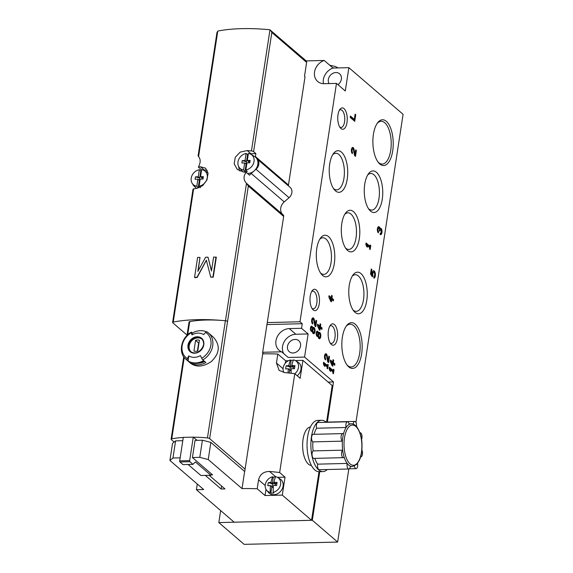 <?xml version="1.0" encoding="UTF-8"?>
<svg xmlns="http://www.w3.org/2000/svg" width="573" height="573" viewBox="0 0 573 573"><rect width="100%" height="100%" fill="white"/><g stroke="black" fill="none" stroke-linecap="round" stroke-linejoin="round"><path stroke-width="0.86" d="M328.136 382.084L333.493 381.947L327.348 422.1M319.763 471.672L312.321 520.277L337.633 542.058L348.814 468.993M220.655 510.586L218.822 522.569L312.321 520.277M218.822 522.569L244.127 544.35L337.633 542.058M355.94 422.43L403.084 114.321L348.864 67.664L345.297 90.985L336.473 83.393L299.994 321.775L302.243 323.709L301.541 328.293L289.279 328.594A12.835 10.672 -49.3 0 0 277.124 337.031A12.835 10.672 -49.3 0 0 279.08 350.282A12.835 10.672 -49.3 0 0 281.615 351.815L262.67 352.28M348.864 67.664L333.013 68.051L324.182 60.459A12.835 10.672 -49.3 0 0 314.992 70.064A12.835 10.672 -49.3 0 0 317.664 81.459A12.835 10.672 -49.3 0 0 324.203 83.694L336.473 83.393M306.183 60.903L324.182 60.459M267.419 322.57L299.994 321.775M266.911 324.576L302.243 323.709M301.541 328.293L308.116 333.952L304.578 357.072L288.19 357.473L281.615 351.815M304.578 357.072L333.493 381.947M332.111 365.653L332.741 366.197L333.092 363.905L334.711 365.295L334.926 363.905L333.307 362.508L333.658 360.216L333.028 359.672L332.677 361.964L330.42 360.03L330.213 361.42L332.111 365.653M332.985 371.927L332.784 373.224L333.414 373.768L334.03 369.778L333.4 369.241L333.2 370.538L329.325 367.2L329.11 368.597L329.812 370.667L330.714 371.44L330.012 369.37L332.985 371.927M327.197 355.704A3.209 1.425 88.6 0 0 325.822 353.72A3.209 1.425 88.6 0 0 324.49 356.356A3.209 1.425 88.6 0 0 325.45 359.916L325.657 358.519A1.712 0.759 88.6 0 1 325.149 356.621A1.712 0.759 88.6 0 1 325.865 355.217A1.712 0.759 88.6 0 1 326.596 356.277L327.727 361.878L328.601 362.63L329.511 356.65L328.881 356.105L328.193 360.625L327.197 355.704L326.431 355.726A3.209 1.425 88.6 0 0 325.443 353.849M327.219 366.971L327.025 368.267L327.656 368.811L328.265 364.822L327.634 364.278L327.434 365.574L323.559 362.243L323.351 363.64L324.053 365.71L324.948 366.484L324.246 364.414L327.219 366.971M319.254 329.776L319.884 330.32L320.235 328.028L321.854 329.425L322.069 328.028L320.45 326.631L320.801 324.339L320.171 323.795L319.82 326.087L317.564 324.153L317.356 325.55L319.254 329.776M318.481 332.977A2.672 1.189 88.6 0 0 317.299 331.115A2.672 1.189 88.6 0 0 316.181 333.823A2.672 1.189 88.6 0 0 317.435 336.466A2.672 1.189 88.6 0 0 318.001 336.107A3.209 1.425 88.6 0 0 319.469 338.743A3.209 1.425 88.6 0 0 320.816 335.499A3.209 1.425 88.6 0 0 319.311 332.326A3.209 1.425 88.6 0 0 318.481 332.977L317.857 332.992M314.341 319.834A3.209 1.425 88.6 0 0 312.965 317.843A3.209 1.425 88.6 0 0 311.633 320.479A3.209 1.425 88.6 0 0 312.586 324.039L312.801 322.649A1.712 0.759 88.6 0 1 312.292 320.744A1.712 0.759 88.6 0 1 313.001 319.34A1.712 0.759 88.6 0 1 313.739 320.4L314.871 326.001L315.744 326.753L316.654 320.773L316.024 320.235L315.336 324.748L314.341 319.834L313.574 319.849A3.209 1.425 88.6 0 0 312.586 317.972M312.715 328.021A2.672 1.189 88.6 0 0 311.533 326.159A2.672 1.189 88.6 0 0 310.416 328.859A2.672 1.189 88.6 0 0 311.669 331.502A2.672 1.189 88.6 0 0 312.235 331.151A3.209 1.425 88.6 0 0 313.71 333.78A3.209 1.425 88.6 0 0 315.05 330.542A3.209 1.425 88.6 0 0 313.553 327.369A3.209 1.425 88.6 0 0 312.715 328.021L312.092 328.035M370.502 273.951L372.407 276.881L372.887 275.362A2.142 0.953 88.6 0 1 373.682 272.34A2.142 0.953 88.6 0 1 374.685 274.453A2.142 0.953 88.6 0 1 373.789 276.616L373.968 278.206A3.746 1.662 88.6 0 0 375.394 274.281A3.746 1.662 88.6 0 0 373.646 270.735A3.746 1.662 88.6 0 0 372.078 274.596L371.304 273.4L371.898 269.511L371.268 268.966L370.502 273.951M330.743 301.319L331.373 301.864L331.724 299.572L333.343 300.961L333.558 299.572L331.939 298.175L332.29 295.883L331.66 295.339L331.309 297.631L329.06 295.689L328.845 297.086L330.743 301.319M380.336 233.018L380.121 234.407A3.209 1.425 88.6 0 0 380.658 234.629A3.209 1.425 88.6 0 0 382.005 231.385A3.209 1.425 88.6 0 0 380.501 228.212A3.209 1.425 88.6 0 0 380.021 228.419A3.209 1.425 88.6 0 0 378.696 226.664A3.209 1.425 88.6 0 0 377.363 229.293A3.209 1.425 88.6 0 0 378.323 232.86L378.531 231.463A1.712 0.759 88.6 0 1 378.015 229.687A1.712 0.759 88.6 0 1 378.631 228.176A1.497 0.666 88.6 0 1 378.724 228.161A1.497 0.666 88.6 0 1 379.39 230.203L379.319 230.675L379.949 231.213L380.021 230.747A1.497 0.666 88.6 0 1 380.615 229.787A1.497 0.666 88.6 0 1 381.152 230.346A1.712 0.759 88.6 0 1 381.281 232.151A1.712 0.759 88.6 0 1 380.622 233.132A1.712 0.759 88.6 0 1 380.336 233.018M354.071 149.438A3.209 1.425 88.6 0 0 352.703 147.447A3.209 1.425 88.6 0 0 351.364 150.083A3.209 1.425 88.6 0 0 352.323 153.643L352.538 152.253A1.712 0.759 88.6 0 1 352.023 150.348A1.712 0.759 88.6 0 1 352.739 148.944A1.712 0.759 88.6 0 1 353.469 150.004L354.601 155.612L355.475 156.357L356.392 150.377L355.761 149.84L355.067 154.352L354.071 149.438L353.305 149.453A3.209 1.425 88.6 0 0 352.323 147.576M369.728 247.686L369.535 248.983L370.165 249.527L370.774 245.538L370.144 244.993L369.943 246.29L366.075 242.959L365.861 244.356L366.562 246.426L367.465 247.199L366.763 245.129L369.728 247.686M350.218 117.436L354.723 121.311L355.726 114.736L355.095 114.192L354.307 119.377L350.432 116.04L350.218 117.436M334.424 324.562A10.694 4.749 88.6 0 0 330.32 325.299A10.694 4.749 88.6 0 0 328.15 334.639A10.694 4.749 88.6 0 0 330.771 343.872A10.694 4.749 88.6 0 0 337.289 339.073A10.694 4.749 88.6 0 0 334.424 324.562M316.267 289.988A10.694 4.749 88.6 0 0 312.163 290.726A10.694 4.749 88.6 0 0 310 300.073A10.694 4.749 88.6 0 0 312.622 309.305A10.694 4.749 88.6 0 0 319.132 304.507A10.694 4.749 88.6 0 0 316.267 289.988M344.022 108.612A10.694 4.749 88.6 0 0 339.918 109.35A10.694 4.749 88.6 0 0 337.755 118.697A10.694 4.749 88.6 0 0 340.376 127.922A10.694 4.749 88.6 0 0 346.887 123.123A10.694 4.749 88.6 0 0 344.022 108.612M355.267 324.225A22.891 10.164 88.6 0 0 346.486 325.801A22.891 10.164 88.6 0 0 341.845 345.798A22.891 10.164 88.6 0 0 347.46 365.553A22.891 10.164 88.6 0 0 361.398 355.281A22.891 10.164 88.6 0 0 355.267 324.225M386.317 121.318A22.891 10.164 88.6 0 0 377.528 122.894A22.891 10.164 88.6 0 0 372.894 142.899A22.891 10.164 88.6 0 0 378.509 162.646A22.891 10.164 88.6 0 0 392.448 152.375A22.891 10.164 88.6 0 0 386.317 121.318M328.515 236.628A20.807 9.24 88.6 0 0 320.529 238.06A20.807 9.24 88.6 0 0 316.31 256.246A20.807 9.24 88.6 0 0 321.41 274.202A20.807 9.24 88.6 0 0 334.088 264.862A20.807 9.24 88.6 0 0 328.515 236.628M341.444 152.117A20.807 9.24 88.6 0 0 333.457 153.55A20.807 9.24 88.6 0 0 329.239 171.735A20.807 9.24 88.6 0 0 334.346 189.692A20.807 9.24 88.6 0 0 347.016 180.352A20.807 9.24 88.6 0 0 341.444 152.117M360.976 273.586A20.807 9.24 88.6 0 0 352.989 275.019A20.807 9.24 88.6 0 0 348.778 293.204A20.807 9.24 88.6 0 0 353.878 311.16A20.807 9.24 88.6 0 0 366.548 301.821A20.807 9.24 88.6 0 0 360.976 273.586M376.475 172.337A20.807 9.24 88.6 0 0 368.482 173.769A20.807 9.24 88.6 0 0 364.27 191.948A20.807 9.24 88.6 0 0 369.37 209.904A20.807 9.24 88.6 0 0 382.041 200.571A20.807 9.24 88.6 0 0 376.475 172.337M353.527 211.688A20.807 9.24 88.6 0 0 345.54 213.12A20.807 9.24 88.6 0 0 341.329 231.306A20.807 9.24 88.6 0 0 346.429 249.262A20.807 9.24 88.6 0 0 359.099 239.922A20.807 9.24 88.6 0 0 353.527 211.688M345.562 248.066A18.322 8.137 88.6 0 0 348.785 249.456A18.322 8.137 88.6 0 0 356.406 234.414A18.322 8.137 88.6 0 0 350.948 214.058A18.322 8.137 88.6 0 0 347.89 212.819A18.322 8.137 88.6 0 0 344.731 214.366M368.503 208.708A18.322 8.137 88.6 0 0 371.727 210.098A18.322 8.137 88.6 0 0 379.347 195.056A18.322 8.137 88.6 0 0 373.89 174.708A18.322 8.137 88.6 0 0 370.831 173.461A18.322 8.137 88.6 0 0 367.673 175.009M353.011 309.957A18.322 8.137 88.6 0 0 356.234 311.347A18.322 8.137 88.6 0 0 363.855 296.313A18.322 8.137 88.6 0 0 358.397 275.957A18.322 8.137 88.6 0 0 355.332 274.718A18.322 8.137 88.6 0 0 352.18 276.258M333.472 188.488A18.322 8.137 88.6 0 0 336.702 189.878A18.322 8.137 88.6 0 0 344.323 174.844A18.322 8.137 88.6 0 0 338.865 154.488A18.322 8.137 88.6 0 0 335.799 153.249A18.322 8.137 88.6 0 0 332.648 154.789M320.543 272.999A18.322 8.137 88.6 0 0 323.766 274.388A18.322 8.137 88.6 0 0 331.387 259.354A18.322 8.137 88.6 0 0 325.93 238.998A18.322 8.137 88.6 0 0 322.871 237.759A18.322 8.137 88.6 0 0 319.72 239.299M377.987 161.966A21.387 9.497 88.6 0 0 382.234 164.064A21.387 9.497 88.6 0 0 391.13 146.509A21.387 9.497 88.6 0 0 384.762 122.751A21.387 9.497 88.6 0 0 381.188 121.297A21.387 9.497 88.6 0 0 377.041 123.603M346.937 364.865A21.387 9.497 88.6 0 0 351.185 366.971A21.387 9.497 88.6 0 0 360.088 349.415A21.387 9.497 88.6 0 0 353.713 325.65A21.387 9.497 88.6 0 0 350.139 324.203A21.387 9.497 88.6 0 0 345.992 326.51M339.725 126.977A8.846 3.925 88.6 0 0 341.057 127.457A8.846 3.925 88.6 0 0 344.738 120.201A8.846 3.925 88.6 0 0 342.102 110.381A8.846 3.925 88.6 0 0 340.627 109.78A8.846 3.925 88.6 0 0 339.316 110.324M311.97 308.36A8.846 3.925 88.6 0 0 313.302 308.84A8.846 3.925 88.6 0 0 316.984 301.584A8.846 3.925 88.6 0 0 314.348 291.757A8.846 3.925 88.6 0 0 312.872 291.156A8.846 3.925 88.6 0 0 311.562 291.707M333.013 68.051A12.835 10.672 -49.3 0 0 323.437 83.679M337.941 84.654A7.27 6.045 -49.3 0 0 339.61 73.817A7.27 6.045 -49.3 0 0 330.965 74.669A7.27 6.045 -49.3 0 0 329.06 83.572M308.116 333.952L295.854 334.252A12.835 10.672 -49.3 0 0 284.545 341.143A12.835 10.672 -49.3 0 0 283.757 353.663M292.989 352.989A7.27 6.045 -49.3 0 0 299.872 348.205A7.27 6.045 -49.3 0 0 298.769 340.699A7.27 6.045 -49.3 0 0 289.437 342.267A7.27 6.045 -49.3 0 0 289.279 351.722A7.27 6.045 -49.3 0 0 292.989 352.989M330.127 342.926A8.846 3.925 88.6 0 0 331.459 343.406A8.846 3.925 88.6 0 0 335.133 336.15A8.846 3.925 88.6 0 0 332.498 326.324A8.846 3.925 88.6 0 0 331.022 325.729A8.846 3.925 88.6 0 0 329.719 326.273M355.009 114.75L355.726 114.736M354.05 120.731L354.257 119.377M350.339 116.641L353.541 119.392L354.307 119.377M370.058 245.559L370.774 245.538M369.685 247.651L369.893 246.297M365.982 243.561L369.177 246.311L369.943 246.29M366.126 245.144L366.763 245.129M351.707 152.669L352.538 152.253M352.739 148.944L351.972 148.966A1.712 0.759 88.6 0 0 351.421 149.546M351.478 151.838A1.712 0.759 88.6 0 0 351.772 152.268M355.675 150.398L356.392 150.377M354.802 155.777L355.016 154.352M354.35 154.366L355.067 154.352M380.271 234.522A3.209 1.425 88.6 0 0 381.174 232.552M381.117 230.26A3.209 1.425 88.6 0 0 380.121 228.341M378.316 226.793A3.209 1.425 88.6 0 1 379.254 228.434L380.021 228.419M377.707 231.879L378.531 231.463M378.051 228.19A1.497 0.666 88.6 0 0 377.958 228.183A1.497 0.666 88.6 0 0 377.865 228.197A1.712 0.759 88.6 0 0 377.421 228.756M377.478 231.048A1.712 0.759 88.6 0 0 377.765 231.485M380.615 229.787L379.849 229.809A1.497 0.666 88.6 0 0 379.376 230.289M331.008 299.586L331.724 299.572M330.707 301.233L330.908 299.923M332.669 300.381L332.791 299.586L333.558 299.572M332.791 299.586L331.173 298.189L331.939 298.175M331.574 295.897L332.29 295.883M331.173 298.189L331.258 297.631M328.966 296.291L330.542 297.652L331.309 297.631M330.213 298.268L330.958 299.923L331.094 299.027L329.446 298.289L330.191 299.944L330.958 299.923M371.927 276.136L372.83 275.749M372.063 275.763L372.887 275.362M373.682 272.34L372.916 272.361A2.142 0.953 88.6 0 0 372.113 273.479M372.02 274.596A2.142 0.953 88.6 0 0 372.121 275.377M373.904 277.683A3.746 1.662 88.6 0 0 374.592 275.498M374.541 273.421A3.746 1.662 88.6 0 0 373.259 270.843M370.573 273.486L371.311 274.61L372.078 274.596M370.588 273.421L371.304 273.4M371.182 269.532L371.898 269.511M311.855 327.591A2.672 1.189 88.6 0 0 311.153 326.309M311.282 331.373A2.672 1.189 88.6 0 0 311.468 331.165L312.235 331.151M311.032 327.555A1.39 0.616 88.6 0 0 310.802 327.462A1.39 0.616 88.6 0 0 310.516 327.627M310.58 330.084A1.39 0.616 88.6 0 0 310.867 330.241L311.633 330.22A1.39 0.616 88.6 0 0 312.213 329.081A1.39 0.616 88.6 0 0 311.798 327.534A1.39 0.616 88.6 0 0 311.569 327.441A1.39 0.616 88.6 0 0 310.981 328.845A1.39 0.616 88.6 0 0 311.633 330.22M313.589 328.866A1.712 0.759 88.6 0 0 312.865 330.592A1.712 0.759 88.6 0 0 313.667 332.283A1.712 0.759 88.6 0 0 314.384 330.879A1.712 0.759 88.6 0 0 313.875 328.981A1.712 0.759 88.6 0 0 313.589 328.866L312.822 328.881A1.712 0.759 88.6 0 0 312.156 331.151M312.328 331.753A1.712 0.759 88.6 0 0 312.901 332.304L313.667 332.283M313.324 333.672A3.209 1.425 88.6 0 0 314.219 331.71M314.162 329.411A3.209 1.425 88.6 0 0 313.166 327.491M311.977 323.065L312.801 322.649M313.001 319.34L312.235 319.362A1.712 0.759 88.6 0 0 311.691 319.935M311.748 322.234A1.712 0.759 88.6 0 0 312.034 322.663M315.938 320.794L316.654 320.773M315.064 326.173L315.286 324.748M314.62 324.762L315.336 324.748M317.621 332.555A2.672 1.189 88.6 0 0 316.919 331.273M317.048 336.33A2.672 1.189 88.6 0 0 317.234 336.129L318.001 336.107M316.797 332.512A1.39 0.616 88.6 0 0 316.568 332.419A1.39 0.616 88.6 0 0 316.282 332.584M316.339 335.047A1.39 0.616 88.6 0 0 316.633 335.198L317.399 335.184A1.39 0.616 88.6 0 0 317.979 334.038A1.39 0.616 88.6 0 0 317.564 332.498A1.39 0.616 88.6 0 0 317.335 332.397A1.39 0.616 88.6 0 0 316.747 333.808A1.39 0.616 88.6 0 0 317.399 335.184M319.347 333.823A1.712 0.759 88.6 0 0 318.631 335.556A1.712 0.759 88.6 0 0 319.433 337.246A1.712 0.759 88.6 0 0 320.149 335.842A1.712 0.759 88.6 0 0 319.634 333.937A1.712 0.759 88.6 0 0 319.347 333.823L318.581 333.844A1.712 0.759 88.6 0 0 317.922 336.115M318.094 336.716A1.712 0.759 88.6 0 0 318.667 337.261L319.433 337.246M319.082 338.636A3.209 1.425 88.6 0 0 319.985 336.666M319.927 334.374A3.209 1.425 88.6 0 0 318.932 332.455M319.519 328.043L320.235 328.028M319.218 329.69L319.419 328.379M321.181 328.845L321.303 328.043L322.069 328.028M321.303 328.043L319.684 326.653L320.45 326.631M320.085 324.354L320.801 324.339M319.684 326.653L319.77 326.087M317.478 324.748L319.054 326.109L319.82 326.087M318.724 326.725L319.469 328.379L319.605 327.484L317.958 326.746L318.703 328.401L319.469 328.379M327.548 364.836L328.265 364.822M327.176 366.935L327.384 365.574M323.473 362.838L326.667 365.595L327.434 365.574M323.616 364.428L324.246 364.414M324.834 358.934L325.657 358.519M325.865 355.217L325.099 355.231A1.712 0.759 88.6 0 0 324.547 355.812M324.605 358.104A1.712 0.759 88.6 0 0 324.891 358.54M328.795 356.664L329.511 356.65M327.921 362.05L328.143 360.625M327.477 360.639L328.193 360.625M333.314 369.8L334.03 369.778M332.942 371.891L333.149 370.538M329.231 367.802L332.433 370.552L333.2 370.538M329.382 369.384L330.012 369.37M332.376 363.919L333.092 363.905M332.075 365.567L332.276 364.256M334.038 364.715L334.159 363.919L334.926 363.905M334.159 363.919L332.541 362.523L333.307 362.508M332.942 360.231L333.658 360.216M332.541 362.523L332.627 361.964M330.334 360.625L331.91 361.986L332.677 361.964M331.581 362.602L332.326 364.256L332.462 363.361L330.814 362.623L331.559 364.278L332.326 364.256M255.408 157.102A2.142 1.776 130.7 0 1 255.415 156.565L255.866 153.614L253.595 151.659A2.142 0.716 -171.3 0 0 251.447 150.957L269.976 29.875L269.274 29.703A89.839 29.989 8.7 0 0 218.306 30.949L217.761 31.157L198.58 156.544C200.765 159.194 200.693 162.718 198.38 167.108A89.839 29.989 -171.3 0 1 200.392 166.764L205.571 168.168L208.085 173.232L206.982 179.893L202.692 185.58L197.098 188.295A89.839 29.989 8.7 0 0 193.624 188.911A2.142 0.716 8.7 0 0 192.986 189.305L172.609 322.449A2.142 0.716 8.7 0 1 173.254 322.055A89.839 29.989 8.7 0 1 221.507 320.414A64.169 21.423 8.7 0 1 225.39 320.737A2.142 0.716 8.7 0 1 227.567 321.439L248.331 186.032L283.664 216.429L262.57 352.911L263.652 353.842M251.447 150.957A89.839 29.989 -171.3 0 0 247.214 150.57L240.237 152.096L235.295 157.217L234.171 163.864L237.308 169.472L243.919 172.101A89.839 29.989 8.7 0 1 246.154 172.294C243.246 176.176 243.353 179.85 246.497 183.317L248.331 186.032M207.999 257.191L205.607 257.248L197.864 271.351L199.998 257.384L197.606 257.449L194.555 277.375L196.954 277.318L206.344 260.206L210.742 277.146A89.839 29.989 8.7 0 1 213.256 277.189L216.3 257.256L213.607 257.055L211.466 271.015L207.999 257.191L211.523 270.664M194.555 277.375L194.856 277.64A89.839 29.989 8.7 0 1 197.141 277.482L206.28 260.471M198.165 270.807L199.998 257.384M187.299 360.274A17.326 14.411 130.7 0 1 185.896 359.228L190.702 363.368C196.596 367.479 203.479 366.856 211.365 361.499C219.839 353.29 220.483 345.161 213.299 337.11L208.5 332.963A17.326 14.411 130.7 0 1 202.821 359.887L203.644 360.596A17.326 14.411 130.7 0 1 188.123 360.976L188.768 355.883A64.169 35.383 122.4 0 0 187.335 358.619A1.712 0.945 122.4 0 0 187.299 360.274L188.123 360.976M187.335 358.619A16.044 13.344 130.7 0 1 191.296 332.727A1.712 0.372 60.2 0 1 191.282 332.182A1.712 0.372 60.2 0 1 191.575 332.304L192.399 333.013A17.326 14.411 130.7 0 1 206.452 331.839M190.336 362.881A17.326 14.411 130.7 0 0 205.857 362.501L204.239 361.112A17.326 14.411 -49.3 0 1 188.718 361.491L190.336 362.881L190.623 362.473M191.296 332.727A64.169 13.967 60.2 0 0 191.984 334.883A13.014 10.823 130.7 0 1 203.637 334.596A64.169 35.383 122.4 0 1 205.671 332.376A16.044 13.344 130.7 0 1 201.703 358.268A1.712 0.372 60.2 0 0 202.821 359.887M201.703 358.268A64.169 13.967 60.2 0 1 200.428 355.597A13.014 10.823 130.7 0 1 188.768 355.883M174.156 442.027L171.313 439.577A2.142 0.716 8.7 0 1 171.112 439.205A2.142 0.716 8.7 0 1 171.778 438.811A64.169 21.423 8.7 0 1 183.288 437.443M197.04 440.343L193.366 437.185A64.169 21.423 8.7 0 1 207.455 437.93A2.142 0.716 8.7 0 1 209.632 438.639L245.086 469.144M186.984 335.513L189.047 322.012A2.142 0.716 8.7 0 1 189.713 321.611A64.169 21.423 8.7 0 1 221.507 320.414M198.38 167.108L201.603 169.887M172.609 322.449A2.142 0.716 8.7 0 0 172.81 322.821L187.049 335.069M282.747 214.517A8.982 7.47 130.7 0 1 284.229 201.889L289.05 197.706A7.27 6.045 130.7 0 0 290.103 187.35L257.048 158.907A7.27 6.045 130.7 0 1 255.995 169.264L254.527 170.539M225.468 320.744L246.497 183.317L247.035 183.79M246.154 172.294L249.549 175.209A8.982 7.47 -49.3 0 1 251.175 173.447L284.229 201.889M269.976 29.875L306.097 60.824A2.142 1.776 130.7 0 1 306.619 62.4L304.485 76.352L305.022 76.818L288.47 185.007A2.142 1.776 130.7 0 0 288.599 186.06M253.71 171.248L251.175 173.447M270.592 30.269L271.831 32.46L306.619 62.4M209.632 438.639L227.567 321.439A2.142 0.716 8.7 0 1 227.61 321.474M247.149 183.89L283.098 214.825A2.142 1.776 130.7 0 1 283.141 214.854A2.142 1.776 130.7 0 1 283.664 216.429M198.509 156.479L198.1 155.863L216.981 32.496L217.761 31.157M195.185 186.97L195.135 186.927A2.142 1.776 130.7 0 1 195.157 186.941A7.27 6.045 130.7 0 1 194.276 186.332A7.27 6.045 130.7 0 1 192.772 184.126M195.787 187.658A2.142 1.776 130.7 0 1 195.93 188.488M255.866 153.614L250.888 153.736A11.553 9.605 -49.3 0 0 249.935 153.8M248.302 154.123A11.553 9.605 -49.3 0 0 247.5 154.373M238.769 166.786A11.553 9.605 -49.3 0 0 239.944 171.112M207.276 170.439A11.553 9.605 -49.3 0 0 204.117 169.973L203.057 169.995M193.366 437.185L183.303 437.342L179.7 460.864A0.852 0.38 88.6 0 0 179.943 461.974L183.002 464.603L192.965 464.359L195.379 461.924L210.871 475.253L200.908 475.497L188.102 464.481M193.266 437.099L189.663 460.62A0.852 0.38 88.6 0 0 189.907 461.723L192.965 464.359M210.871 475.253L211.659 474.086M190.938 351.7A8.344 6.94 130.7 0 1 189.197 345.827A8.344 6.94 130.7 0 1 194.19 338.879A8.344 6.94 130.7 0 1 201.803 339.073M193.939 351.013A6.095 5.071 -49.3 0 0 197.771 350.912L199.397 340.276A6.095 5.071 130.7 0 0 195.565 340.369L193.939 351.013M207.039 331.882L208.5 332.963A17.326 14.411 130.7 0 0 207.097 331.925A1.712 0.945 122.4 0 0 207.039 331.882A1.712 0.945 122.4 0 0 205.671 332.376M198.337 363.253A15.614 12.986 -49.3 0 0 204.676 361.484M191.984 334.883L192.399 333.013M199.003 342.876A6.095 5.071 -49.3 0 0 198.63 343.005L197.399 351.048M198.63 343.005L195.565 340.369M210.556 276.981L213.256 277.189M212.948 276.924L216 256.991M248.267 154.352A9.254 7.693 -49.3 0 0 247.593 154.438L246.111 153.478A8.953 7.442 130.7 0 0 238.769 159.301A8.953 7.442 130.7 0 0 239.471 167.796A8.953 7.442 130.7 0 0 243.582 169.988L244.664 162.933L241.856 162.997L242.221 160.605L245.029 160.54L246.469 161.779L244.979 171.513A9.254 7.693 -49.3 0 0 246.118 171.563A9.254 7.693 -49.3 0 0 247.278 171.456L245.881 169.93L246.963 162.875L249.771 162.804L250.136 160.411L247.328 160.483L248.41 153.421A8.953 7.442 130.7 0 1 251.046 154.345A8.953 7.442 130.7 0 1 253.646 163.047A8.953 7.442 130.7 0 1 245.881 169.93M246.111 153.478L245.029 160.54M247.593 154.438L246.469 161.779L242.221 160.605M250.136 160.411L248.768 161.722L247.328 160.483M251.046 154.345L254.67 156.579A9.626 8.008 130.7 0 1 257.227 166.571A9.626 8.008 130.7 0 1 247.865 173.469A9.626 8.008 130.7 0 1 247.522 173.469M243.246 172.029A9.626 8.008 130.7 0 1 242.221 171.048L239.471 167.796M243.582 169.988L244.979 171.513M244.664 162.933L246.104 164.172M248.768 161.722L248.596 162.832M201.495 170.589A9.254 7.693 -49.3 0 0 200.822 170.675L199.34 169.715A8.953 7.442 130.7 0 0 191.998 175.539A8.953 7.442 130.7 0 0 192.7 184.033A8.953 7.442 130.7 0 0 196.811 186.232L197.893 179.17L195.085 179.242L195.45 176.849L198.258 176.778L199.698 178.017L198.208 187.751A9.254 7.693 -49.3 0 0 198.917 187.808M199.34 169.715L198.258 176.778M203.365 176.649L200.557 176.72L201.639 169.658A8.953 7.442 130.7 0 1 204.275 170.582A8.953 7.442 130.7 0 1 206.874 179.285A8.953 7.442 130.7 0 1 199.11 186.175L200.192 179.113L203 179.041L203.365 176.649L201.997 177.959L200.557 176.72M200.822 170.675L199.698 178.017L195.45 176.849M196.618 188.374A9.626 8.008 130.7 0 1 195.45 187.285L192.7 184.033M204.275 170.582L207.899 172.817A9.626 8.008 130.7 0 1 208.035 172.91M196.811 186.232L198.208 187.751M200.507 187.693L199.11 186.175M197.893 179.17L199.332 180.409M201.997 177.959L201.825 179.07M288.441 360.725L285.662 360.789L277.819 354.05L276.444 363.017L279.13 370.387L284.681 372.615A89.624 29.918 8.7 0 1 294.78 373.682L279.653 472.539A89.624 29.918 -171.3 0 0 269.546 471.479L275.627 476.707A8.545 7.105 130.7 0 1 277.762 477.517A8.545 7.105 130.7 0 1 280.304 485.618A8.545 7.105 130.7 0 1 273.235 492.322A20.47 9.089 -91.4 0 1 273.464 485.438A20.47 6.833 -171.3 0 1 276.587 485.56A18.042 4.226 -76.4 0 0 277.06 482.445A20.47 6.833 -171.3 0 0 273.944 482.33A20.47 9.089 -91.4 0 1 275.627 476.693M277.819 354.05A89.624 29.918 -171.3 0 0 262.728 353.863L244.728 471.457A89.624 29.918 8.7 0 0 244.635 471.464L242.014 488.604A89.624 29.918 -171.3 0 1 257.198 488.783L265.041 495.53L282.288 495.108L311.554 520.298L318.996 471.694M269.546 471.479C263.659 471.507 259.999 474.286 258.573 479.816L257.198 488.783M310.444 426.978A19.253 8.545 88.6 0 0 302.63 446.417A19.253 8.545 88.6 0 0 311.383 465.448M326.581 422.122L332.175 385.557L302.902 360.367L300.159 378.309L294.78 373.682M279.653 472.539L285.032 477.166L282.288 495.108M302.902 360.367L295.36 360.553M211.186 474.931L212.604 474.895L192.428 457.533L199.791 457.354L208.235 459.539L242.014 488.604M205.299 475.389L221.149 489.034L224.981 488.941L209.131 475.296M311.554 520.298L234.149 522.196L196.41 489.722L203.687 489.543L169.916 460.477L172.96 458.013L180.166 457.834M221.608 486.04L221.149 489.034M192.428 457.533L195.049 440.393L202.412 440.214L210.864 442.399L244.635 471.464M210.864 442.399L208.235 459.539M169.916 460.477L172.537 443.337L175.589 440.873L182.787 440.694M196.41 489.722L197.284 484.027M175.589 440.873L172.96 458.013M202.412 440.214L199.791 457.354M285.032 477.166L277.482 477.352M265.994 489.313L265.041 495.53M285.662 360.789L285.275 363.282M275.498 477.008A8.674 7.213 -49.3 0 0 273.278 477.18L272.411 482.831L274.467 482.781M273.292 487.365L271.717 487.401L270.85 493.052A8.674 7.213 -49.3 0 0 272.318 493.167A8.674 7.213 -49.3 0 0 273.837 492.973L273.235 492.322M270.477 485.51A20.47 9.089 88.6 0 0 270.248 492.393A8.545 7.105 130.7 0 1 266.703 490.359A8.545 7.105 130.7 0 1 265.951 482.452A8.545 7.105 130.7 0 1 272.641 476.772A20.47 9.089 88.6 0 0 270.957 482.402L272.662 483.87L268.279 482.667A18.042 16.037 55.2 0 0 267.806 485.775A20.47 6.833 -171.3 0 1 270.477 485.51L272.189 486.978L271.717 487.401M270.957 482.402A20.47 6.833 -171.3 0 0 268.279 482.667M272.411 482.831L272.189 486.978L273.328 486.95M273.278 477.18L272.641 476.772M277.06 482.445L275.649 483.798L273.944 482.33M277.762 477.517L280.104 478.964A8.982 7.47 130.7 0 1 282.496 488.282A8.982 7.47 130.7 0 1 273.758 494.721A8.982 7.47 130.7 0 1 268.486 492.465L266.703 490.359M270.248 492.393L270.85 493.052M272.662 483.87L275.649 483.798L275.391 485.489M293.369 360.209A8.674 7.213 -49.3 0 0 291.148 360.381L290.289 366.032L292.345 365.982M291.17 370.559L289.587 370.602L289.215 373.044M283.864 372.514A8.545 7.105 130.7 0 1 290.511 359.973A20.47 9.089 88.6 0 0 288.828 365.603L290.532 367.071L286.149 365.861A18.042 16.037 55.2 0 0 285.676 368.976A20.47 6.833 -171.3 0 1 288.348 368.711L290.06 370.179L289.587 370.602M288.828 365.603A20.47 6.833 -171.3 0 0 286.149 365.861M288.348 368.711A20.47 9.089 88.6 0 0 288.083 372.93M291.07 373.245A20.47 9.089 -91.4 0 1 291.342 368.64A20.47 6.833 -171.3 0 1 294.458 368.754A18.042 4.226 -76.4 0 0 294.937 365.646A20.47 6.833 -171.3 0 0 291.815 365.531A20.47 9.089 -91.4 0 1 293.498 359.894A8.545 7.105 130.7 0 1 295.632 360.718A8.545 7.105 130.7 0 1 294.816 373.711M290.289 366.032L290.06 370.179L291.199 370.151M291.148 360.381L290.511 359.973M294.937 365.646L293.526 366.999L291.815 365.531M295.632 360.718L297.974 362.157A8.982 7.47 130.7 0 1 297.194 375.759M290.532 367.071L293.526 366.999L293.269 368.69M322.914 471.593L319.082 471.686A25.67 11.396 -91.4 0 1 307.644 436.726A25.67 11.396 -91.4 0 1 317.822 420.367L321.654 420.274A25.67 11.396 88.6 0 0 311.476 436.633A25.67 11.396 88.6 0 0 322.914 471.593A25.67 11.396 88.6 0 0 327.24 469.523M326.08 422.129A25.67 11.396 88.6 0 0 321.654 420.274M314.806 458.371A21.387 9.497 88.6 0 0 317.671 464.151A3.853 1.712 88.6 0 0 319.333 469.717L348.835 468.993A3.853 1.712 88.6 0 0 350.411 466.207A21.387 9.497 -91.4 0 1 347.181 463.428A3.853 1.712 88.6 0 0 348.835 468.993M312.879 441.883L342.389 441.16A21.387 9.497 -91.4 0 1 342.79 437.457A21.387 9.497 -91.4 0 1 343.478 434.012A3.853 1.712 88.6 0 0 342.69 433.611L313.187 434.334A3.853 1.712 88.6 0 0 311.576 437.665A3.853 1.712 88.6 0 0 312.879 441.883A21.387 9.497 88.6 0 0 313.144 450.901A3.853 1.712 88.6 0 0 312.084 455.191A3.853 1.712 88.6 0 0 313.854 458.393L343.363 457.669A3.853 1.712 88.6 0 0 344.158 457.19A21.387 9.497 -91.4 0 1 342.654 450.177A3.853 1.712 88.6 0 0 341.594 454.468A3.853 1.712 88.6 0 0 343.363 457.669M316.611 428.217L346.121 427.494A21.387 9.497 -91.4 0 1 349.179 424.407A3.853 1.712 88.6 0 0 347.489 421.785L317.979 422.509A3.853 1.712 88.6 0 0 316.611 428.217A21.387 9.497 88.6 0 0 314.083 434.313M356.492 426.484A3.853 1.712 88.6 0 0 354.751 421.427L325.242 422.151A3.853 1.712 88.6 0 0 324.733 422.344M317.671 464.151L347.181 463.428A21.387 9.497 88.6 0 1 344.158 457.19M313.144 450.901L342.654 450.177A21.387 9.497 88.6 0 1 342.389 441.16A3.853 1.712 88.6 0 1 341.085 436.941A3.853 1.712 88.6 0 1 342.69 433.611M347.489 421.785A3.853 1.712 88.6 0 0 346.121 427.494A21.387 9.497 88.6 0 0 343.478 434.012M354.751 421.427A3.853 1.712 88.6 0 0 353.19 424.127M361.527 439.434A3.853 1.712 88.6 0 0 361.878 435.179A3.853 1.712 88.6 0 0 360.224 432.744A3.853 1.712 88.6 0 0 359.937 432.808M360.661 456.781A3.853 1.712 88.6 0 0 360.897 456.81A3.853 1.712 88.6 0 0 362.437 454.267A3.853 1.712 88.6 0 0 361.85 450.02M354.429 466.107A3.853 1.712 88.6 0 0 356.098 468.635A3.853 1.712 88.6 0 0 357.581 463.45M334.138 68.029A11.976 3.997 -171.3 0 0 332.569 67.671M295.854 334.252L289.279 328.594M377.865 228.197L378.631 228.176M379.419 230.761L380.021 230.747M173.254 322.055L193.624 188.911M187.994 345.175A8.831 7.342 130.7 0 1 200.944 337.762A8.831 7.342 130.7 0 1 198.767 352.008A8.831 7.342 130.7 0 1 187.994 345.175M225.39 320.737L207.455 437.93M189.713 321.611L187.686 334.825M184.22 357.48L171.778 438.811M255.415 156.565L288.47 185.007M253.595 151.659L271.831 32.46M255.995 169.264L289.05 197.706M247.214 150.57L250.888 153.736M200.392 166.764L204.117 169.973M189.907 461.723L179.943 461.974M189.663 460.62L179.7 460.864M188.603 345.318A8.344 6.94 130.7 0 1 193.803 338.263A8.344 6.94 130.7 0 1 201.517 338.808A8.344 6.94 130.7 0 1 201.338 349.659A8.344 6.94 130.7 0 1 190.637 351.457A8.344 6.94 130.7 0 1 188.603 345.318M258.573 479.816L265.199 485.517M276.444 363.017L283.069 368.718M349.072 423.877L351.27 423.827A21.387 9.497 88.6 0 0 349.179 424.407M350.411 466.207A21.387 9.497 88.6 0 0 352.316 466.594L356.829 464.338L359.579 459.897C361.291 455.714 362.1 450.765 362.007 445.049C361.993 438.087 360.245 432.006 356.771 426.813C354.751 424.622 352.918 423.626 351.27 423.827M344.48 437.894A20.105 8.924 -91.4 0 1 359.658 432.601A20.105 8.924 -91.4 0 1 354.694 465.047A20.105 8.924 -91.4 0 1 344.48 437.894M377.958 228.183L378.724 228.161M310.802 327.462L311.569 327.441M316.568 332.419L317.335 332.397M191.282 332.182C181.054 337.554 177.874 352.939 185.896 359.228M247.092 183.84L283.141 214.854M194.276 186.332L195.665 187.529M183.725 356.8L171.112 439.205M201.517 338.808C208.687 343.958 196.79 357.774 190.637 351.457M349.351 468.8L356.098 468.635M350.347 466.644L352.316 466.594M329.79 65.207L335.606 66.59L338.063 67.929"/></g></svg>

